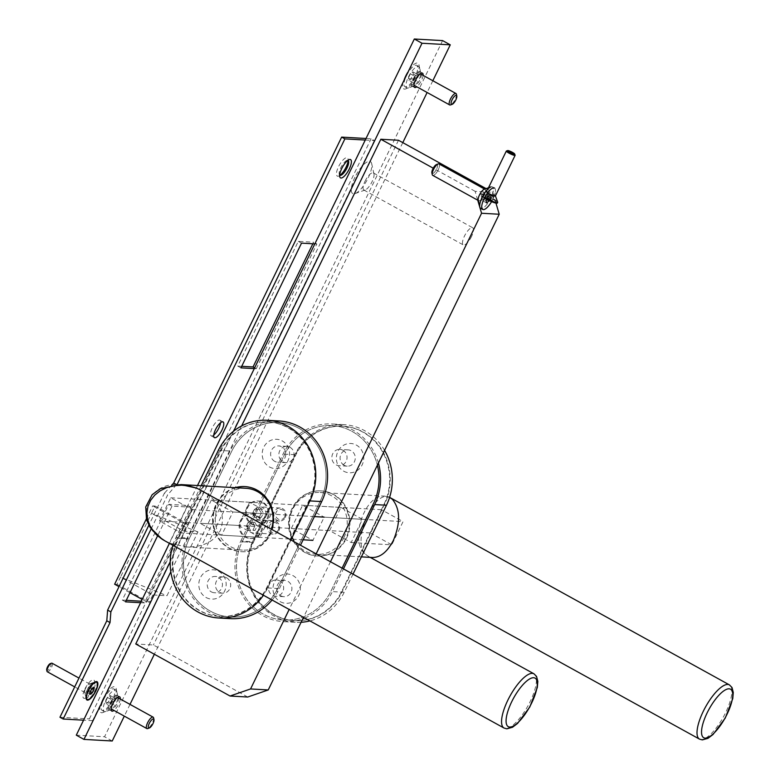 <?xml version="1.0" encoding="UTF-8"?>
<svg xmlns="http://www.w3.org/2000/svg" width="780" height="780" viewBox="0 0 780 780"><rect width="100%" height="100%" fill="white"/><g stroke="black" fill="none" stroke-linecap="round" stroke-linejoin="round"><path stroke-width="0.58" stroke-dasharray="3.9 2.92" d="M47.326 671.785A4.894 1.618 118.9 0 0 51.461 667.602A4.894 1.618 118.9 0 0 52.055 663.224M50.261 663.634A3.91 1.287 -61.1 0 1 50.3 667.144A3.91 1.287 -61.1 0 1 46.722 670.049M85.654 688.223A4.894 1.618 118.9 0 0 84.708 692.065A4.894 1.618 118.9 0 0 85.049 692.611A4.894 1.618 118.9 0 0 85.303 692.679A4.894 1.618 118.9 0 0 89.008 688.769A4.894 1.618 118.9 0 0 89.778 684.041A4.894 1.618 118.9 0 0 89.135 684.041A4.894 1.618 118.9 0 0 85.654 688.223M96.184 681.993A9.779 3.227 -61.1 0 1 94.643 691.441A9.779 3.227 -61.1 0 1 87.233 699.26A9.779 3.227 -61.1 0 1 86.726 699.124M86.151 698.392A9.779 3.227 -61.1 0 1 86.044 698.032A9.779 3.227 -61.1 0 1 88.627 688.993A9.779 3.227 -61.1 0 1 94.897 681.993A9.779 3.227 -61.1 0 1 95.258 681.886M87.165 692.435L90.373 694.2L90.002 692.465L91.63 689.111L93.619 687.502L90.412 685.737L90.782 687.472L89.154 690.826L87.165 692.435L86.794 690.69L88.423 687.346L90.412 685.737M89.915 693.732L90.002 692.465L86.794 690.69M90.782 687.472L92.293 688.311M89.154 690.826L90.324 691.47M88.423 687.346L91.63 689.111M515.112 155.22A4.894 0.722 25.9 0 0 511.446 152.763A4.894 0.722 25.9 0 0 506.678 150.979M495.398 195.955A4.894 0.722 25.9 0 0 495.398 195.829A4.894 0.722 25.9 0 0 492.765 193.918A4.894 0.722 25.9 0 0 486.691 191.607A4.894 0.722 25.9 0 0 486.593 191.675A4.894 0.722 25.9 0 0 487.666 192.767M484.653 197.574A9.779 1.443 -154.1 0 1 480.09 193.898A9.779 1.443 -154.1 0 1 480.275 193.752A9.779 1.443 -154.1 0 1 492.414 198.364A9.779 1.443 -154.1 0 1 497.679 202.195M493.652 196.823L486.905 193.772L491.634 195.37L493.652 196.823L491.975 200.275L485.228 197.223A3.763 0.556 -154.1 0 1 485.287 197.047A3.763 0.556 -154.1 0 1 486.584 197.301A3.763 0.556 -154.1 0 1 489.957 198.822A3.763 0.556 -154.1 0 1 491.975 200.275A3.763 0.556 -154.1 0 1 491.985 200.294A3.763 0.556 -154.1 0 1 490.62 200.197A3.763 0.556 -154.1 0 1 487.247 198.666A3.763 0.556 -154.1 0 1 485.228 197.223L486.125 196.814L491.985 200.294M486.905 193.772L485.228 197.223L486.125 196.814M484.36 198.149A9.779 1.443 -154.1 0 1 479.807 194.474A9.779 1.443 -154.1 0 1 492.131 198.949A9.779 1.443 -154.1 0 1 497.396 203.014M488.26 193.849L486.584 197.301M491.634 195.37L489.957 198.822M492.297 196.745L490.62 200.197M488.914 195.214L487.247 198.666M110.848 706.563L113.334 704.554L115.362 700.372L114.913 698.188L112.417 700.206L110.389 704.389L110.848 706.563L105.992 703.892L105.544 701.707L110.389 704.389M105.544 701.707L107.572 697.525L110.058 695.516L110.516 697.691L108.478 701.883L113.334 704.554M108.478 701.883L105.992 703.892M110.516 697.691L115.362 700.372M110.058 695.516L114.913 698.188M107.572 697.525L112.417 700.206M117.916 697.71A6.523 2.155 -61.1 0 1 118.375 698.432A6.523 2.155 -61.1 0 1 117.117 703.55A6.523 2.155 -61.1 0 1 112.466 709.137A6.523 2.155 -61.1 0 1 111.608 709.127M111.179 708.523A6.523 2.155 -61.1 0 1 112.876 702.38A6.523 2.155 -61.1 0 1 117.166 697.671M114.465 701.064A12.226 4.036 -61.1 0 1 105.748 711.526A12.226 4.036 -61.1 0 1 104.14 711.526A12.226 4.036 -61.1 0 1 106.519 698.87A12.226 4.036 -61.1 0 1 115.957 690.115A12.226 4.036 -61.1 0 1 116.815 691.47A12.226 4.036 -61.1 0 1 114.465 701.064M153.592 717.873A6.523 2.155 -61.1 0 1 152.334 722.992A6.523 2.155 -61.1 0 1 147.683 728.569M112.447 699.952A12.226 4.036 -61.1 0 1 102.121 710.404A12.226 4.036 -61.1 0 1 104.491 697.749A12.226 4.036 -61.1 0 1 113.938 688.993A12.226 4.036 -61.1 0 1 112.447 699.952M413.673 82.924L416.159 80.915L418.187 76.723L417.739 74.548L415.243 76.557L413.215 80.749L413.673 82.924L408.817 80.242L408.359 78.068L413.215 80.749M408.359 78.068L410.397 73.885L412.883 71.877L413.341 74.051L411.304 78.234L416.159 80.915M411.304 78.234L408.817 80.242M413.341 74.051L418.187 76.723M412.883 71.877L417.739 74.548M410.397 73.885L415.243 76.557M420.742 74.071A6.523 2.155 -61.1 0 1 421.2 74.792A6.523 2.155 -61.1 0 1 419.942 79.911A6.523 2.155 -61.1 0 1 415.291 85.488A6.523 2.155 -61.1 0 1 414.433 85.488M414.005 84.874A6.523 2.155 -61.1 0 1 415.701 78.741A6.523 2.155 -61.1 0 1 419.991 74.032M417.29 77.425A12.226 4.036 -61.1 0 1 408.574 87.886A12.226 4.036 -61.1 0 1 406.965 87.877A12.226 4.036 -61.1 0 1 409.344 75.221A12.226 4.036 -61.1 0 1 418.782 66.466A12.226 4.036 -61.1 0 1 419.64 67.831A12.226 4.036 -61.1 0 1 417.29 77.425M456.417 94.234A6.523 2.155 -61.1 0 1 455.159 99.353A6.523 2.155 -61.1 0 1 450.508 104.93M415.272 76.313A12.226 4.036 -61.1 0 1 404.947 86.765A12.226 4.036 -61.1 0 1 407.316 74.11A12.226 4.036 -61.1 0 1 416.764 65.354A12.226 4.036 -61.1 0 1 415.272 76.313M471.52 236.525A9.779 3.227 -61.1 0 1 463.261 244.891A9.779 3.227 -61.1 0 1 465.153 234.761A9.779 3.227 -61.1 0 1 472.709 227.76A9.779 3.227 -61.1 0 1 471.52 236.525M365.03 181.252A9.779 3.227 -61.1 0 1 373.288 172.887A9.779 3.227 -61.1 0 1 373.981 173.969A9.779 3.227 -61.1 0 1 372.089 181.652A9.779 3.227 -61.1 0 1 365.118 190.018A9.779 3.227 -61.1 0 1 363.831 190.008A9.779 3.227 -61.1 0 1 365.03 181.252M354.959 177.206A18.262 6.025 118.9 0 0 355.134 193.576A18.262 6.025 118.9 0 0 366.834 180.492A18.262 6.025 118.9 0 0 371.67 163.624A18.262 6.025 118.9 0 0 354.959 177.206M120.266 699.017A8.151 2.691 -61.1 0 1 118.648 704.106A8.151 2.691 -61.1 0 1 113.968 710.434M110.477 702.507A8.151 2.691 -61.1 0 1 117.351 695.536A8.151 2.691 -61.1 0 1 117.926 696.442A8.151 2.691 -61.1 0 1 116.356 702.848A8.151 2.691 -61.1 0 1 110.545 709.819A8.151 2.691 -61.1 0 1 109.473 709.81A8.151 2.691 -61.1 0 1 110.477 702.507M102.726 699.407A14.674 4.846 118.9 0 0 102.872 712.559A14.674 4.846 118.9 0 0 112.271 702.039A14.674 4.846 118.9 0 0 116.152 688.486A14.674 4.846 118.9 0 0 102.726 699.407M423.091 75.367A8.151 2.691 -61.1 0 1 421.473 80.467A8.151 2.691 -61.1 0 1 416.793 86.785M413.293 78.868A8.151 2.691 -61.1 0 1 420.176 71.896A8.151 2.691 -61.1 0 1 420.752 72.803A8.151 2.691 -61.1 0 1 419.182 79.199A8.151 2.691 -61.1 0 1 413.371 86.17A8.151 2.691 -61.1 0 1 412.298 86.17A8.151 2.691 -61.1 0 1 413.293 78.868M405.551 75.758A14.674 4.846 118.9 0 0 405.697 88.91A14.674 4.846 118.9 0 0 415.096 78.4A14.674 4.846 118.9 0 0 418.977 64.847A14.674 4.846 118.9 0 0 405.551 75.758M114.64 584.22L116.99 584.347L120.51 577.102L152.841 594.945L166.978 595.745L197.964 531.931L183.836 531.131L151.495 513.289L155.025 506.035L152.666 505.898L146.289 519.041M116.99 584.347L149.321 602.199L152.841 594.945M183.836 531.131L187.356 523.877L155.025 506.035M197.964 531.931L151.495 513.289L120.51 577.102L166.978 595.745M495.953 203.102L492.794 192.309L475.127 191.314L477.731 200.197M486.106 188.624L492.794 192.309M475.127 191.314L433.231 168.188M330.584 561.551L303.488 617.35M247.718 697.027L153.406 644.982L135.749 643.978M398.492 140.264L153.406 644.982M241.634 425.919L170.82 571.75M316.27 553.644L289.175 609.453M432.832 80.74L427.128 92.489M402.782 142.633L154.352 654.245M130.006 704.389L124.303 716.137M233.668 431.116L170.196 561.824M187.356 523.877L184.996 523.741L152.666 505.898M184.996 523.741L146.971 602.062L149.321 602.199M146.971 602.062L142.204 599.43M129.987 592.683L119.018 586.638M442.591 40.599L104.549 736.759L76.294 735.16M197.506 485.531L169.426 543.358M112.232 741L104.549 736.759M87.321 689.783A8.473 2.798 118.9 0 0 85.683 696.442A8.473 2.798 118.9 0 0 87.399 697.388A8.473 2.798 118.9 0 0 92.83 691.314A8.473 2.798 118.9 0 0 95.072 683.485A8.473 2.798 118.9 0 0 93.356 682.539A8.473 2.798 118.9 0 0 87.321 689.783M84.991 688.857A10.432 3.442 -61.1 0 1 94.536 681.096A10.432 3.442 -61.1 0 1 91.777 690.729A10.432 3.442 -61.1 0 1 85.098 698.207A10.432 3.442 -61.1 0 1 84.991 688.857M339.963 175.334A10.432 3.442 -61.1 0 1 338.618 176.085A10.432 3.442 -61.1 0 1 338.52 166.735A10.432 3.442 -61.1 0 1 348.065 158.974A10.432 3.442 -61.1 0 1 348.143 160.514M339.671 175.168A8.473 2.798 -61.1 0 1 339.212 174.32A8.473 2.798 -61.1 0 1 340.85 167.671A8.473 2.798 -61.1 0 1 346.885 160.417A8.473 2.798 -61.1 0 1 347.851 160.349M213.759 435.035A8.97 2.964 -61.1 0 1 211.195 435.854A8.97 2.964 -61.1 0 1 212.93 426.582A8.97 2.964 -61.1 0 1 219.862 420.157A8.97 2.964 -61.1 0 1 220.525 422.77M240.961 367.868L237.734 366.083L298.301 241.351L313.609 242.219L312.848 243.779M301.529 243.136L298.301 241.351M254.27 368.618L256.269 368.735L254.65 367.838M241.722 366.308L237.734 366.083M256.269 368.735L316.836 244.003L313.609 242.219M316.836 244.003L314.837 243.896M140.605 602.706L144.378 602.92L190.856 507.195L172.019 506.132L157.599 535.821M125.531 601.848L122.304 600.064L168.782 504.338L187.619 505.411L142.018 599.332M172.019 506.132L168.782 504.338M144.378 602.92L141.326 601.234M126.292 600.288L122.304 600.064M190.856 507.195L187.619 505.411M365.264 140.049L374.322 140.566L371.095 138.781L366.015 138.489M374.322 140.566L92.625 720.691L89.398 718.907L371.095 138.781M92.625 720.691L83.567 720.184M59.962 717.239L89.398 718.907M151.154 528.908L167.622 494.998L164.385 493.214L148.834 525.233M176.524 484.575L167.622 494.998M171.853 485.033L164.385 493.214M258.872 529.405A6.523 6.084 93.2 0 1 247.416 526.091A6.523 6.084 93.2 0 1 253.851 519.919A6.523 6.084 93.2 0 1 258.872 529.405M261.524 531.892A12.226 11.398 -86.8 0 0 252.115 514.108A12.226 11.398 -86.8 0 0 240.045 525.671A12.226 11.398 -86.8 0 0 250.731 538.522A12.226 11.398 -86.8 0 0 261.524 531.892M278.323 529.942A5.119 4.777 -86.8 0 0 273.887 522.493A5.119 4.777 -86.8 0 0 270.055 530.38A5.119 4.777 -86.8 0 0 278.323 529.942M278.977 530.546A6.523 6.084 -86.8 0 0 273.956 521.059A6.523 6.084 -86.8 0 0 267.511 527.231A6.523 6.084 -86.8 0 0 278.977 530.546M254.69 522.2L257.049 526.149L255.011 530.341L250.624 530.575L248.274 526.617L250.312 522.434L254.69 522.2L250.312 522.434M248.186 522.317L246.158 526.5L248.508 530.449L252.895 530.215L254.923 526.032L257.049 526.149M254.923 526.032L252.574 522.083M252.895 530.215L255.011 530.341M248.508 530.449L250.624 530.575M246.158 526.5L248.274 526.617M260.647 531.843A12.226 11.398 -86.8 0 0 251.238 514.059A12.226 11.398 -86.8 0 0 239.158 525.623A12.226 11.398 -86.8 0 0 249.853 538.473A12.226 11.398 -86.8 0 0 260.647 531.843M265.21 516.35A6.523 6.084 93.2 0 1 253.753 513.035A6.523 6.084 93.2 0 1 260.189 506.873A6.523 6.084 93.2 0 1 265.21 516.35M267.862 518.837A12.226 11.398 -86.8 0 0 258.453 501.052A12.226 11.398 -86.8 0 0 246.382 512.616A12.226 11.398 -86.8 0 0 257.069 525.466A12.226 11.398 -86.8 0 0 267.862 518.837M284.661 516.886A5.119 4.777 -86.8 0 0 280.225 509.438A5.119 4.777 -86.8 0 0 276.393 517.325A5.119 4.777 -86.8 0 0 284.661 516.886M285.314 517.491A6.523 6.084 -86.8 0 0 280.293 508.014A6.523 6.084 -86.8 0 0 273.858 514.176A6.523 6.084 -86.8 0 0 285.314 517.491M261.037 509.145L263.386 513.103L261.349 517.286L256.961 517.52L254.611 513.572L256.649 509.379L261.037 509.145L256.649 509.379M254.524 509.262L252.496 513.445L254.845 517.403L259.233 517.169L261.261 512.977L263.386 513.103M261.261 512.977L258.911 509.028M259.233 517.169L261.349 517.286M254.845 517.403L256.961 517.52M252.496 513.445L254.611 513.572M266.984 518.788A12.226 11.398 -86.8 0 0 257.575 501.004A12.226 11.398 -86.8 0 0 245.495 512.567A12.226 11.398 -86.8 0 0 256.191 525.418A12.226 11.398 -86.8 0 0 266.984 518.788M478.257 200.011A6.523 2.155 118.9 0 0 478.715 200.733A6.523 2.155 118.9 0 0 483.746 196.072A6.523 2.155 118.9 0 0 485.014 189.316A6.523 2.155 118.9 0 0 484.156 189.316A6.523 2.155 118.9 0 1 485.014 189.316L485.014 189.316A6.523 2.155 118.9 0 1 483.746 196.072A6.523 2.155 118.9 0 1 478.715 200.733L478.715 200.733A6.523 2.155 118.9 0 1 478.257 200.011M490.883 186.917A12.226 4.036 -61.1 0 1 492.492 186.927A12.226 4.036 -61.1 0 1 490.113 199.582A12.226 4.036 -61.1 0 1 480.675 208.338A12.226 4.036 -61.1 0 0 490.113 199.582A12.226 4.036 -61.1 0 0 492.492 186.927A12.226 4.036 -61.1 0 0 490.883 186.917M436.517 164.522A5.119 1.687 -61.1 0 1 436.195 169.816A5.119 1.687 -61.1 0 1 431.876 172.916A5.119 1.687 -61.1 0 0 436.195 169.816A5.119 1.687 -61.1 0 0 436.517 164.522M439.023 163.936A6.523 2.155 -61.1 0 1 437.755 170.684A6.523 2.155 -61.1 0 1 432.724 175.354A6.523 2.155 -61.1 0 0 437.755 170.684A6.523 2.155 -61.1 0 0 439.023 163.936M485.784 191.88L483.298 193.889L481.26 198.081L481.718 200.255L484.204 198.247L486.242 194.064L485.784 191.88L483.298 193.889L481.26 198.081L481.718 200.255L484.204 198.247L486.242 194.064L485.784 191.88L490.639 194.561L491.088 196.736L489.197 200.626L491.088 196.736L486.242 194.064L491.088 196.736L490.639 194.561L485.784 191.88M488.144 196.57L490.639 194.561L488.144 196.57L483.298 193.889L488.144 196.57L486.749 199.436L488.144 196.57M486.115 200.752L481.26 198.081L486.115 200.752M486.574 202.936L481.718 200.255L486.574 202.936M486.671 199.612L484.204 198.247L486.671 199.612M494.51 188.038A12.226 4.036 -61.1 0 1 491.585 201.669A12.226 4.036 -61.1 0 0 494.51 188.038L492.492 186.927L494.51 188.038M340.88 507.419L362.437 519.314L351.166 542.529L329.608 530.624L340.88 507.419L211.361 500.077L232.918 511.973L221.647 535.187L200.089 523.283L211.361 500.077M329.608 530.624L200.089 523.283M351.166 542.529L391.784 544.83L370.237 532.925L381.498 509.72L403.055 521.625L391.784 544.83M303.137 539.799L221.647 535.187M362.437 519.314L324.168 517.15L312.897 540.355L291.34 528.46L370.237 532.925M314.408 516.594L232.918 511.973M235.277 487.675A32.604 30.4 -86.8 0 0 212.735 522.581A32.604 30.4 -86.8 0 0 241.147 551.684A32.604 30.4 -86.8 0 0 269.939 534.008A32.604 30.4 -86.8 0 0 271.859 529.133M245.134 486.603A32.604 30.4 93.2 0 1 245.427 486.613A32.604 30.4 93.2 0 1 270.523 534.037A32.604 30.4 93.2 0 1 241.742 551.713A32.604 30.4 93.2 0 1 213.33 522.61A32.604 30.4 93.2 0 1 235.862 487.705M177.996 538.142L220.252 451.123A53.8 50.154 93.2 0 1 267.755 421.951A53.8 50.154 93.2 0 1 309.173 500.194L266.916 587.213A53.8 50.154 93.2 0 1 219.414 616.385A53.8 50.154 93.2 0 1 177.996 538.142L189.189 538.775L231.436 451.756A53.8 50.154 93.2 0 1 278.938 422.584A53.8 50.154 93.2 0 1 320.356 500.828L278.099 587.847A53.8 50.154 93.2 0 1 230.597 617.019A53.8 50.154 93.2 0 1 189.189 538.775A53.8 50.154 -86.8 0 0 230.597 617.019A53.8 50.154 -86.8 0 0 278.099 587.847L320.356 500.828A53.8 50.154 -86.8 0 0 278.938 422.584A53.8 50.154 -86.8 0 0 231.436 451.756L189.189 538.775L178.591 538.171L220.847 451.152A53.8 50.154 93.2 0 1 268.349 421.98A53.8 50.154 93.2 0 1 309.757 500.224L267.501 587.252A53.8 50.154 93.2 0 1 219.999 616.424A53.8 50.154 93.2 0 1 178.591 538.171M291.067 539.74L267.677 587.925A55.429 51.675 93.2 0 1 263.425 595.237M272.093 600.015A55.429 51.675 -86.8 0 0 279.445 588.588L300.612 545.005M172.916 545.279A55.429 51.675 93.2 0 1 176.066 537.361L187.834 538.024A55.429 51.675 -86.8 0 0 230.509 618.647M201.133 485.735L176.066 537.361M279.035 420.956A55.429 51.675 -86.8 0 0 230.09 451.006L187.834 538.024M274.697 461.321A8.151 7.595 93.2 0 1 270.894 451.952A8.151 7.595 93.2 0 1 278.684 445.926A8.151 7.595 93.2 0 1 281.736 446.813A8.151 7.595 93.2 0 1 285.538 456.193A8.151 7.595 93.2 0 1 277.758 462.209A8.151 7.595 93.2 0 1 274.697 461.321M289.985 447.281A8.151 7.595 93.2 0 1 293.787 456.661A8.151 7.595 93.2 0 1 285.997 462.677A8.151 7.595 93.2 0 1 278.869 454.106A8.151 7.595 93.2 0 1 286.923 446.394A8.151 7.595 93.2 0 1 289.985 447.281M269.529 466.986A14.674 13.679 -86.8 0 0 289.536 453.2A14.674 13.679 -86.8 0 0 268.535 441.616A14.674 13.679 -86.8 0 0 269.529 466.986M206.144 597.519A14.674 13.679 -86.8 0 0 226.151 583.733A14.674 13.679 -86.8 0 0 205.15 572.14A14.674 13.679 -86.8 0 0 206.144 597.519M211.312 591.854A8.151 7.595 -86.8 0 0 214.373 592.732A8.151 7.595 -86.8 0 0 222.163 586.716A8.151 7.595 -86.8 0 0 218.361 577.346A8.151 7.595 -86.8 0 0 215.299 576.459A8.151 7.595 -86.8 0 0 207.509 582.475A8.151 7.595 -86.8 0 0 211.312 591.854M226.6 577.814A8.151 7.595 93.2 0 1 230.402 587.184A8.151 7.595 93.2 0 1 222.622 593.2A8.151 7.595 93.2 0 1 215.495 584.639A8.151 7.595 93.2 0 1 223.538 576.927A8.151 7.595 93.2 0 1 226.6 577.814M164.736 540.764L170.157 543.319C132.678 529.513 141.56 481.036 180.921 484.594M170.157 543.319L186.352 546.946C202.693 547.287 214.012 541.817 220.321 530.527C225.966 515.19 220.028 501.969 202.507 490.854M245.924 488.28A30.976 28.88 -86.8 0 0 215.339 517.569A30.976 28.88 -86.8 0 0 242.424 550.124A30.976 28.88 -86.8 0 0 269.773 533.325A30.976 28.88 -86.8 0 0 271.518 528.947M259.915 537.352L238.358 525.457L249.629 502.252L271.186 514.147L259.915 537.352L181.028 532.876L159.471 520.981L170.742 497.776L192.29 509.671L181.028 532.876M271.186 514.147L192.29 509.671M238.358 525.457L159.471 520.981M249.629 502.252L170.742 497.776M346.476 538.346A32.604 30.4 -86.8 0 0 321.37 490.922A32.604 30.4 -86.8 0 0 289.185 521.752A32.604 30.4 -86.8 0 0 317.684 556.023A32.604 30.4 -86.8 0 0 346.476 538.346M345.881 538.307A32.604 30.4 93.2 0 1 317.099 555.994A32.604 30.4 93.2 0 1 288.59 521.722A32.604 30.4 93.2 0 1 320.785 490.883A32.604 30.4 93.2 0 1 345.881 538.307M253.354 542.412L295.61 455.393A53.8 50.154 93.2 0 1 343.112 426.221A53.8 50.154 93.2 0 1 384.53 504.465L342.274 591.484A53.8 50.154 93.2 0 1 294.772 620.656A53.8 50.154 93.2 0 1 253.354 542.412L242.171 541.778L284.427 454.76A53.8 50.154 93.2 0 1 331.929 425.587A53.8 50.154 93.2 0 1 377.383 465.163A53.8 50.154 -86.8 0 0 331.929 425.587A53.8 50.154 -86.8 0 0 284.427 454.76L242.171 541.778A53.8 50.154 -86.8 0 0 283.579 620.022A53.8 50.154 93.2 0 1 242.171 541.778L252.769 542.373L295.025 455.354A53.8 50.154 93.2 0 1 342.527 426.182A53.8 50.154 93.2 0 1 383.935 504.436L341.679 591.454A53.8 50.154 93.2 0 1 294.177 620.626A53.8 50.154 93.2 0 1 252.769 542.373M342.206 567.957L331.081 590.85A53.8 50.154 93.2 0 1 283.579 620.022A53.8 50.154 -86.8 0 0 331.081 590.85L342.206 567.957M353.087 573.973L344.204 592.264A55.429 51.675 93.2 0 1 309.923 620.899M304.756 618.053A55.429 51.675 -86.8 0 0 332.436 591.591L343.551 568.698M301.09 622.294A55.429 51.675 93.2 0 1 295.269 622.323A55.429 51.675 93.2 0 1 252.593 541.7L240.825 541.027A55.429 51.675 -86.8 0 0 283.491 621.65A55.429 51.675 -86.8 0 0 302.776 618.813M384.569 450.362A55.429 51.675 93.2 0 0 343.795 424.622A55.429 51.675 93.2 0 0 294.85 454.681L252.593 541.7M378.417 463.047A55.429 51.675 -86.8 0 0 332.017 423.959A55.429 51.675 -86.8 0 0 283.081 454.009L240.825 541.027M342.966 450.284A8.151 7.595 93.2 0 1 346.769 459.664A8.151 7.595 93.2 0 1 338.988 465.68A8.151 7.595 93.2 0 1 331.861 457.109A8.151 7.595 93.2 0 1 339.904 449.397A8.151 7.595 93.2 0 1 342.966 450.284M344.165 465.26A8.151 7.595 93.2 0 1 340.363 455.881A8.151 7.595 93.2 0 1 348.153 449.865A8.151 7.595 93.2 0 1 351.205 450.752A8.151 7.595 93.2 0 1 355.007 460.122A8.151 7.595 93.2 0 1 347.227 466.148A8.151 7.595 93.2 0 1 344.165 465.26M343.707 471.188A14.674 13.679 -86.8 0 0 363.714 457.411A14.674 13.679 -86.8 0 0 342.712 445.819A14.674 13.679 -86.8 0 0 343.707 471.188M280.781 595.783A8.151 7.595 -86.8 0 0 283.842 596.671A8.151 7.595 -86.8 0 0 291.632 590.655A8.151 7.595 -86.8 0 0 287.83 581.285A8.151 7.595 -86.8 0 0 284.768 580.398A8.151 7.595 -86.8 0 0 276.988 586.414A8.151 7.595 -86.8 0 0 280.781 595.783M280.322 601.721A14.674 13.679 -86.8 0 0 300.329 587.935A14.674 13.679 -86.8 0 0 279.328 576.352A14.674 13.679 -86.8 0 0 280.322 601.721M279.581 580.817A8.151 7.595 93.2 0 1 283.384 590.187A8.151 7.595 93.2 0 1 275.603 596.203A8.151 7.595 93.2 0 1 268.476 587.642A8.151 7.595 93.2 0 1 276.529 579.93A8.151 7.595 93.2 0 1 279.581 580.817M390.273 497.698C374.595 487.49 351.049 541.622 365.606 554.395C348.757 541.72 364.689 493.447 384.832 496.148L389.581 497.406M365.606 554.395L368.033 556.169L372.665 557.505M343.951 537.537A30.976 28.88 -86.8 0 0 320.102 492.482A30.976 28.88 -86.8 0 0 289.526 521.771A30.976 28.88 -86.8 0 0 316.602 554.326A30.976 28.88 -86.8 0 0 343.951 537.537M291.34 528.46L302.611 505.255L324.168 517.15L403.055 521.625M302.611 505.255L381.498 509.72M309.173 500.194L309.757 500.224M266.916 587.213L267.501 587.252M220.252 451.123L220.847 451.152M267.677 587.925L279.445 588.588M218.322 450.343L230.09 451.006M533.949 673.793A30.976 10.228 -61.1 0 1 530.176 701.551A30.976 10.228 -61.1 0 1 505.606 728.471A30.976 10.228 -61.1 0 1 504.017 728.033M342.274 591.484L341.679 591.454M384.53 504.465L383.935 504.436M295.61 455.393L295.025 455.354M344.204 592.264L332.436 591.591M294.85 454.681L283.081 454.009M699.475 739.108A30.976 10.228 118.9 0 0 701.064 739.547A30.976 10.228 118.9 0 0 724.542 714.792A30.976 10.228 118.9 0 0 729.407 684.879M89.778 684.041L78.975 678.083M85.049 692.611L74.695 686.887M84.708 692.065L86.044 698.032M89.135 684.041L94.897 681.993M487.87 189.053L486.593 191.675M486.691 191.607L480.275 193.752M485.872 196.852L485.287 197.047M480.09 193.898L479.807 194.474M118.375 698.432L118.258 697.895M118.063 697.037L116.815 691.47M112.466 709.137L111.949 709.312M111.121 709.615L105.748 711.526M115.957 690.115L113.938 688.993M104.14 711.526L102.121 710.404M421.2 74.792L421.083 74.256M420.888 73.398L419.64 67.831M415.291 85.488L414.775 85.673M413.946 85.966L408.574 87.886M418.782 66.466L416.764 65.354M406.965 87.877L404.947 86.765M363.831 190.008L463.261 244.891M373.288 172.887L472.709 227.76M373.981 173.969L371.67 163.624M365.118 190.018L355.134 193.576M109.473 709.81L111.764 711.077M117.351 695.536L119.642 696.803M117.926 696.442L116.152 688.486M110.545 709.819L102.872 712.559M412.298 86.17L414.59 87.438M420.176 71.896L422.468 73.164M420.752 72.803L418.977 64.847M413.371 86.17L405.697 88.91M85.683 696.442L86.219 698.831M93.356 682.539L95.667 681.71M95.072 683.485L94.536 681.096M87.399 697.388L85.098 698.207M348.601 161.362L348.065 158.974M340.928 175.266L338.618 176.085M339.212 174.32L339.748 176.709M346.885 160.417L349.196 159.598M211.195 435.854L214.432 437.648M219.862 420.157L223.09 421.941M273.956 521.059L253.851 519.919M273.215 534.085L253.12 532.945M252.115 514.108L251.238 514.059M250.731 538.522L249.853 538.473M280.293 508.014L260.189 506.873M279.552 521.03L259.457 519.889M258.453 501.052L257.575 501.004M257.069 525.466L256.191 525.418M241.147 551.684L241.742 551.713M244.842 486.584L245.427 486.613M219.999 616.424L219.414 616.385M268.349 421.98L267.755 421.951M286.923 446.394L278.684 445.926M285.997 462.677L277.758 462.209M223.538 576.927L215.299 576.459M222.622 593.2L214.373 592.732M186.352 546.946L242.424 550.124M317.099 555.994L317.684 556.023M320.785 490.883L321.37 490.922M294.772 620.656L294.177 620.626M343.112 426.221L342.527 426.182M295.269 622.323L283.491 621.65M343.795 424.622L332.017 423.959M348.153 449.865L339.904 449.397M347.227 466.148L338.988 465.68M284.768 580.398L276.529 579.93M283.842 596.671L275.603 596.203M390.37 497.747L384.872 496.148M368.033 556.169L370.198 557.368M316.602 554.326L361.394 556.871M320.102 492.482L384.832 496.148"/><path stroke-width="1.17" d="M78.975 678.083L52.055 663.224A4.894 1.618 118.9 0 0 51.412 663.224A4.894 1.618 118.9 0 0 47.931 667.407A4.894 1.618 118.9 0 0 46.985 671.249A4.894 1.618 118.9 0 0 47.326 671.785L74.695 686.887M46.985 671.249L46.722 670.049A3.91 1.287 -61.1 0 1 47.755 666.432A3.91 1.287 -61.1 0 1 50.261 663.634L51.412 663.224M87.272 699.416A9.779 3.227 -61.1 0 1 89.173 689.296A9.779 3.227 -61.1 0 1 96.72 682.295A9.779 3.227 -61.1 0 1 95.189 691.733A9.779 3.227 -61.1 0 1 87.769 699.553A9.779 3.227 -61.1 0 1 87.272 699.416L86.726 699.124A9.779 3.227 -61.1 0 1 86.151 698.392M95.258 681.886A9.779 3.227 -61.1 0 1 96.184 681.993L96.72 682.295M93.181 687.609L93.99 689.247L92.362 692.591A3.763 1.238 -61.1 0 1 90.373 694.2A3.763 1.238 -61.1 0 1 89.915 693.732A3.763 1.238 -61.1 0 1 90.002 692.465A3.763 1.238 -61.1 0 1 91.63 689.111A3.763 1.238 -61.1 0 1 93.317 687.56A3.763 1.238 -61.1 0 1 93.619 687.502A3.763 1.238 -61.1 0 1 93.99 689.247A3.763 1.238 -61.1 0 1 92.362 692.591L90.373 694.2L90.002 692.465M92.293 688.311L93.99 689.247M90.324 691.47L92.362 692.591M506.678 150.979A4.894 0.722 25.9 0 0 506.415 150.998A4.894 0.722 25.9 0 0 506.317 151.066A4.894 0.722 25.9 0 0 509.662 153.484A4.894 0.722 25.9 0 0 514.761 155.434A4.894 0.722 25.9 0 0 515.112 155.347A4.894 0.722 25.9 0 0 515.112 155.22L514.654 153.953A3.91 0.575 -154.1 0 1 510.88 152.861A3.91 0.575 -154.1 0 1 507.692 150.569A3.91 0.575 -154.1 0 1 507.907 150.55A3.91 0.575 -154.1 0 1 511.719 151.983A3.91 0.575 -154.1 0 1 514.654 153.953M487.666 192.767A4.894 0.722 25.9 0 0 495.037 196.043A4.894 0.722 25.9 0 0 495.398 195.955L515.112 155.347M495.417 195.907L497.679 202.195A9.779 1.443 -154.1 0 1 497.679 202.439A9.779 1.443 -154.1 0 1 484.653 197.574M497.679 202.439L497.396 203.014A9.779 1.443 -154.1 0 1 484.36 198.149M149.341 727.984A5.119 1.687 -61.1 0 1 149.662 722.68A5.119 1.687 -61.1 0 1 153.972 719.579A5.119 1.687 -61.1 0 1 152.987 723.606A5.119 1.687 -61.1 0 1 149.341 727.984L147.683 728.569A6.523 2.155 -61.1 0 1 146.825 728.569L111.608 709.127A6.523 2.155 -61.1 0 1 111.179 708.523M117.166 697.671A6.523 2.155 -61.1 0 1 117.916 697.71L153.133 717.151A6.523 2.155 -61.1 0 1 153.592 717.873L153.972 719.579M146.825 728.569A6.523 2.155 -61.1 0 1 148.093 721.822A6.523 2.155 -61.1 0 1 153.133 717.151M452.166 104.335A5.119 1.687 -61.1 0 1 452.478 99.04A5.119 1.687 -61.1 0 1 456.797 95.94A5.119 1.687 -61.1 0 1 455.812 99.957A5.119 1.687 -61.1 0 1 452.166 104.335L450.508 104.93A6.523 2.155 -61.1 0 1 449.651 104.92L414.433 85.488A6.523 2.155 -61.1 0 1 414.005 84.874M419.991 74.032A6.523 2.155 -61.1 0 1 420.742 74.071L455.959 93.502A6.523 2.155 -61.1 0 1 456.417 94.234L456.797 95.94M449.651 104.92A6.523 2.155 -61.1 0 1 450.918 98.173A6.523 2.155 -61.1 0 1 455.959 93.502M113.968 710.434A8.151 2.691 -61.1 0 1 111.764 711.077A8.151 2.691 -61.1 0 1 113.353 702.643A8.151 2.691 -61.1 0 1 119.642 696.803A8.151 2.691 -61.1 0 1 120.266 699.017M416.793 86.785A8.151 2.691 -61.1 0 1 414.59 87.438A8.151 2.691 -61.1 0 1 416.179 78.994A8.151 2.691 -61.1 0 1 422.468 73.164A8.151 2.691 -61.1 0 1 423.091 75.367M146.289 519.041L114.64 584.22L119.018 586.638M477.731 200.197L481.562 213.252L499.219 214.246L495.953 203.102M433.231 168.188L380.825 139.259L398.492 140.264L486.106 188.624M499.219 214.246L330.584 561.551M303.488 617.35L268.232 689.959L250.565 688.954L230.051 696.023L247.718 697.027L268.232 689.959M170.82 571.75L135.749 643.978L230.051 696.023M380.825 139.259L241.634 425.919M481.562 213.252L316.27 553.644M289.175 609.453L250.565 688.954M170.196 561.824L83.967 739.401L112.232 741L124.303 716.137M450.265 44.84L442.591 40.599L414.326 39L422.009 43.241L450.265 44.84L432.832 80.74M427.128 92.489L402.782 142.633M154.352 654.245L130.006 704.389M422.009 43.241L233.668 431.116M142.204 599.43L129.987 592.683M414.326 39L197.506 485.531M169.426 543.358L76.294 735.16L83.967 739.401M88.228 690.641A10.432 3.442 118.9 0 0 86.219 698.831A10.432 3.442 118.9 0 0 95.014 692.523A10.432 3.442 118.9 0 0 95.667 681.71A10.432 3.442 118.9 0 0 88.228 690.641M348.143 160.514A10.432 3.442 -61.1 0 1 339.963 175.334M347.851 160.349A8.473 2.798 -61.1 0 1 348.601 161.362A8.473 2.798 -61.1 0 1 346.359 169.192A8.473 2.798 -61.1 0 1 340.928 175.266A8.473 2.798 -61.1 0 1 339.671 175.168M341.757 168.519A10.432 3.442 118.9 0 0 339.748 176.709A10.432 3.442 118.9 0 0 348.543 170.401A10.432 3.442 118.9 0 0 349.196 159.598A10.432 3.442 118.9 0 0 341.757 168.519M221.998 429.975A8.97 2.964 118.9 0 0 223.09 421.941A8.97 2.964 118.9 0 0 216.167 428.366A8.97 2.964 118.9 0 0 214.432 437.648A8.97 2.964 118.9 0 0 221.998 429.975M220.525 422.77A8.97 2.964 -61.1 0 1 218.761 428.191A8.97 2.964 -61.1 0 1 213.759 435.035M314.837 243.896L301.529 243.136L240.961 367.868L254.27 368.618M254.65 367.838L253.042 366.951L241.722 366.308M312.848 243.779L253.042 366.951M157.599 535.821L125.531 601.848L140.605 602.706M141.326 601.234L126.292 600.288M142.018 599.332L141.141 601.136M177.05 484.555L344.887 138.889L365.264 140.049M366.015 138.489L341.659 137.105L173.696 483.015L171.853 485.033M344.887 138.889L341.659 137.105M83.567 720.184L63.19 719.024L59.962 717.239L106.792 620.792L110.029 622.576L110.858 611.9L107.62 610.116L106.792 620.792M63.19 719.024L110.029 622.576M110.858 611.9L151.154 528.908M148.834 525.233L107.62 610.116M176.524 484.575L173.696 483.015M479.515 194.893A6.523 2.155 118.9 0 0 478.257 200.011L479.807 206.973A12.226 4.036 -61.1 0 1 482.167 197.379A12.226 4.036 -61.1 0 1 490.883 186.917A12.226 4.036 -61.1 0 0 482.167 197.379A12.226 4.036 -61.1 0 0 479.807 206.973A12.226 4.036 -61.1 0 0 480.675 208.338A12.226 4.036 -61.1 0 1 479.807 206.973L478.257 200.011A6.523 2.155 118.9 0 1 479.515 194.893A6.523 2.155 118.9 0 1 484.156 189.316A6.523 2.155 118.9 0 0 479.515 194.893M432.861 168.899A5.119 1.687 -61.1 0 1 436.517 164.522L438.165 163.927A6.523 2.155 -61.1 0 1 439.023 163.936A6.523 2.155 -61.1 0 0 438.165 163.927A6.523 2.155 -61.1 0 0 433.514 169.514A6.523 2.155 -61.1 0 1 438.165 163.927L436.517 164.522A5.119 1.687 -61.1 0 0 432.861 168.899A5.119 1.687 -61.1 0 0 431.876 172.916A5.119 1.687 -61.1 0 1 432.861 168.899M432.724 175.354A6.523 2.155 -61.1 0 1 432.256 174.623A6.523 2.155 -61.1 0 1 433.514 169.514A6.523 2.155 -61.1 0 0 432.256 174.623A6.523 2.155 -61.1 0 0 432.724 175.354L478.374 200.548L432.724 175.354M486.115 200.752L486.749 199.436L486.115 200.752L486.574 202.936L486.115 200.752M489.06 200.928L486.574 202.936L489.06 200.928L486.671 199.612L489.06 200.928M484.185 198.5A12.226 4.036 -61.1 0 1 494.51 188.038A12.226 4.036 -61.1 0 0 484.185 198.5A12.226 4.036 -61.1 0 0 482.693 209.45A12.226 4.036 -61.1 0 1 484.185 198.5M491.585 201.669A12.226 4.036 -61.1 0 1 482.693 209.45L480.675 208.338L482.693 209.45A12.226 4.036 -61.1 0 0 491.585 201.669M312.897 540.355L303.137 539.799M324.168 517.15L314.408 516.594M271.859 529.133A32.604 30.4 -86.8 0 0 244.842 486.584A32.604 30.4 -86.8 0 0 235.277 487.675M235.862 487.705A32.604 30.4 93.2 0 1 245.134 486.603M201.133 485.735L218.322 450.343A55.429 51.675 93.2 0 1 267.257 420.284A55.429 51.675 93.2 0 1 309.923 500.906L291.067 539.74M300.612 545.005L321.701 501.569A55.429 51.675 -86.8 0 0 279.035 420.956L267.257 420.284M263.425 595.237A55.429 51.675 93.2 0 1 218.732 617.984A55.429 51.675 93.2 0 1 172.916 545.279M218.732 617.984L230.509 618.647A55.429 51.675 -86.8 0 0 272.093 600.015M164.736 540.764L162.064 539.155L150.169 527.465L146.543 519.87L145.733 506.951L152.129 494.744L160.505 488.582L180.921 484.594L196.911 488.202L189.403 486.018L181.623 485.18L173.93 485.726L166.666 487.636L160.173 490.815L154.732 495.124L150.599 500.36L147.956 506.308L146.923 512.675L147.556 519.178L149.809 525.535L153.582 531.443L158.72 536.64L164.98 540.901L504.017 728.033A30.976 10.228 -61.1 0 1 510.032 695.975A30.976 10.228 -61.1 0 1 533.949 673.793L196.911 488.202M271.518 528.947A30.976 28.88 -86.8 0 0 245.924 488.28L181.194 484.604M373.337 503.831L342.206 567.957L373.337 503.831A53.8 50.154 -86.8 0 0 377.383 465.163A53.8 50.154 93.2 0 1 373.337 503.831M384.569 450.362A55.429 51.675 93.2 0 1 386.461 505.245L353.087 573.973M343.551 568.698L374.683 504.572A55.429 51.675 -86.8 0 0 378.417 463.047M309.923 620.899A55.429 51.675 93.2 0 1 301.09 622.294M302.776 618.813A55.429 51.675 -86.8 0 0 304.756 618.053M389.581 497.406L392.369 499.288L390.273 497.698M361.394 556.871L372.665 557.505C380.601 557.378 387.514 551.655 393.403 540.335C400.637 522.815 400.296 509.135 392.369 499.288M309.923 500.906L321.701 501.569M509.71 727.058A27.71 9.146 118.9 0 0 536.338 690.563A27.71 9.146 118.9 0 0 519.002 689.578A27.71 9.146 118.9 0 0 509.71 727.058M386.461 505.245L374.683 504.572M703.258 711.36A30.976 10.228 118.9 0 0 699.475 739.108L702.283 739.898L707.967 738.338L713.057 734.477L725.254 718.087L732.771 698.607L733.278 692.455L732.01 687.502L729.407 684.879A30.976 10.228 118.9 0 0 703.258 711.36M705.169 738.133A27.71 9.146 -61.1 0 1 714.451 700.664A27.71 9.146 -61.1 0 1 731.786 701.639A27.71 9.146 -61.1 0 1 705.169 738.133M507.692 150.569L506.415 150.998M506.317 151.066L487.87 189.053M118.258 697.895L118.063 697.037M111.949 709.312L111.121 709.615M421.083 74.256L420.888 73.398M414.775 85.673L413.946 85.966M484.156 189.316L490.883 186.917L484.156 189.316M484.673 189.13L439.023 163.936L484.673 189.13M431.876 172.916L432.256 174.623L431.876 172.916M504.017 728.033L506.834 728.822L512.509 727.262L517.598 723.392L529.795 707.002L537.313 687.531L537.829 681.369L536.552 676.426L533.949 673.793M729.407 684.879L389.6 497.357M370.198 557.368L699.475 739.108"/></g></svg>
